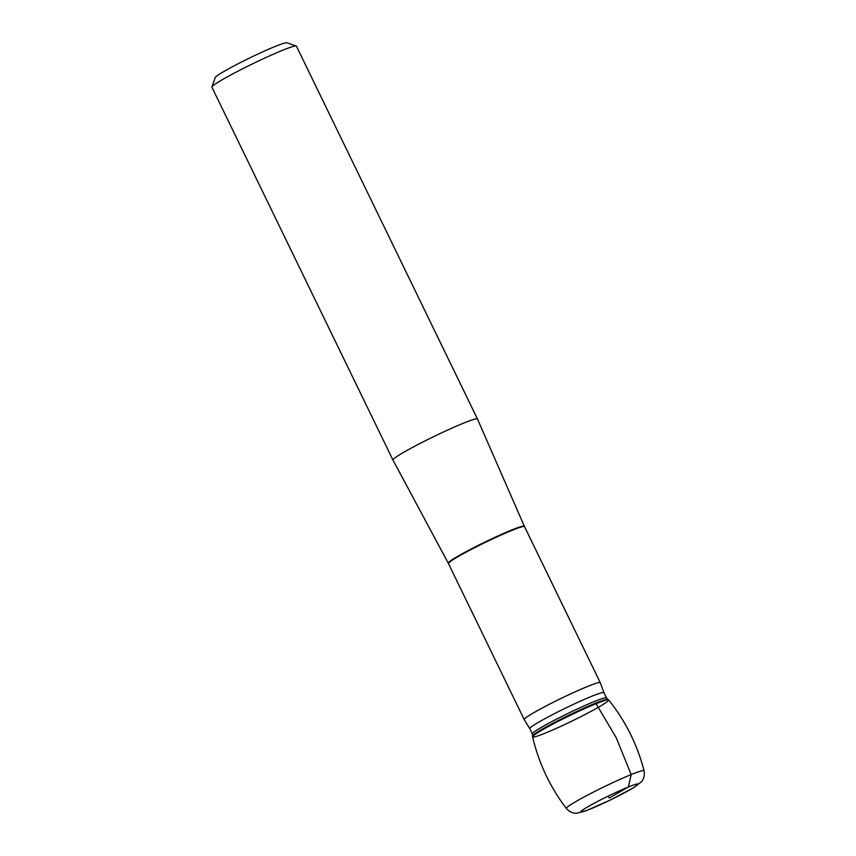 <?xml version="1.0" encoding="UTF-8"?>
<svg xmlns="http://www.w3.org/2000/svg" width="856" height="856" viewBox="0 0 856 856"><rect width="100%" height="100%" fill="white"/><g stroke="black" fill="none" stroke-linecap="round" stroke-linejoin="round"><path stroke-width="1.28" d="M600.281 682.671L524.525 526.643A42.276 2.953 154.1 0 0 485.202 542.458A42.276 2.953 154.1 0 0 448.469 563.58L524.225 719.607A42.276 2.953 -25.9 0 1 524.225 719.607A42.276 2.953 -25.9 0 1 546.182 705.922A42.276 2.953 -25.9 0 1 587.697 686.416A42.276 2.953 -25.9 0 1 600.281 682.671A42.276 2.953 -25.9 0 1 600.302 682.713L603.929 692.654A41.195 2.878 154.1 0 0 591.667 696.313A41.195 2.878 154.1 0 0 551.211 715.316A41.195 2.878 154.1 0 0 529.821 728.649L532.379 733.913L532.593 736.749A42.276 2.953 154.1 0 0 571.936 721.073A42.276 2.953 154.1 0 0 608.573 699.844A42.276 2.953 154.1 0 0 596.086 703.696A42.276 2.953 154.1 0 0 555.351 722.796A42.276 2.953 154.1 0 0 532.593 736.749M392.968 460.047L392.968 460.047A46.973 3.274 -25.9 0 1 433.789 436.581A46.973 3.274 -25.9 0 1 477.477 419.001A46.973 3.274 -25.9 0 1 477.477 419.012L296.444 46.181A46.973 3.274 154.1 0 0 296.24 46.021A46.973 3.274 154.1 0 0 282.459 50.343A46.973 3.274 154.1 0 0 237.679 71.316A46.973 3.274 154.1 0 0 211.935 86.959A46.973 3.274 154.1 0 0 211.935 87.216L392.968 460.047L448.255 563.173A42.286 2.953 -25.9 0 1 484.999 542.041A42.286 2.953 -25.9 0 1 524.332 526.226L477.477 419.012M211.935 86.959L215.198 77.596A39.932 2.782 -25.9 0 1 237.08 64.296A39.932 2.782 -25.9 0 1 275.15 46.47A39.932 2.782 -25.9 0 1 286.856 42.8L296.24 46.021M644.065 770.785C637.313 744.634 625.511 721.009 608.648 699.908A42.276 2.953 154.1 0 0 596.086 703.696A42.276 2.953 154.1 0 0 554.848 723.063A42.276 2.953 154.1 0 0 532.603 736.834C538.756 763.135 550.023 787.017 566.394 808.503C571.519 814.077 576.548 813.211 576.773 813.2L586.531 810.589L610.435 799.975L633.354 787.841L641.326 781.87C641.465 781.71 645.285 778.286 644.065 770.785A43.175 3.007 154.1 0 0 631.193 774.573L616.17 737.615L596.086 703.696M608.338 796.048L609.312 798.038L628.368 787.006L631.193 774.573A43.175 3.007 154.1 0 0 588.543 794.625A43.175 3.007 154.1 0 0 566.394 808.503M603.929 692.654L606.487 697.929A41.195 2.878 154.1 0 0 594.225 701.578A41.195 2.878 154.1 0 0 553.768 720.581A41.195 2.878 154.1 0 0 532.379 733.913M606.487 697.929L607.824 699.395A41.794 2.91 154.1 0 0 595.476 703.204A41.794 2.91 154.1 0 0 555.202 722.079A41.794 2.91 154.1 0 0 532.7 735.871M628.368 787.006A31.672 2.204 -25.9 0 1 618.139 796.112A31.672 2.204 -25.9 0 1 581.417 810.985A31.672 2.204 -25.9 0 1 628.368 787.006M524.246 719.639L529.821 728.649M607.824 699.395L608.573 699.844"/></g></svg>

